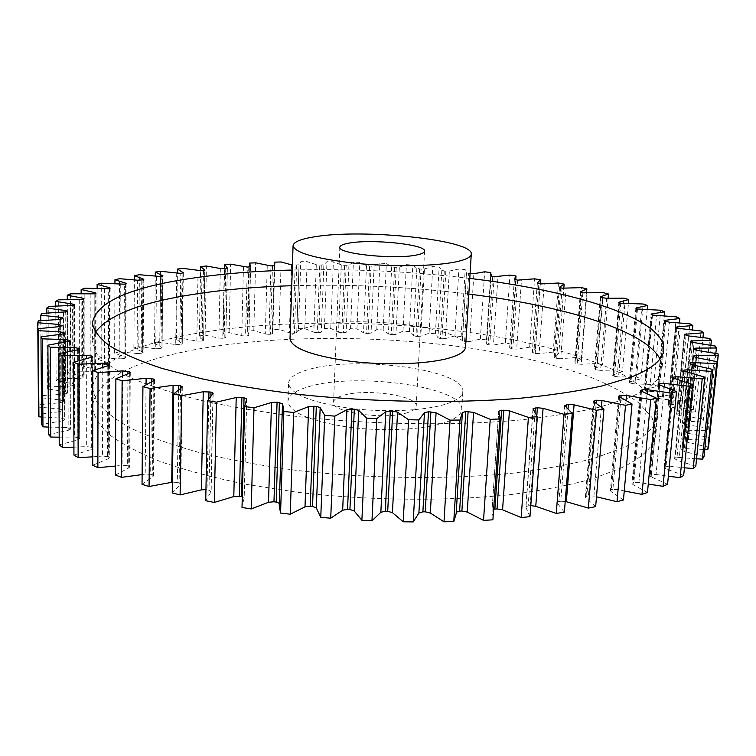 <?xml version="1.0" encoding="UTF-8"?>
<svg xmlns="http://www.w3.org/2000/svg" width="756" height="756" viewBox="0 0 756 756"><rect width="100%" height="100%" fill="white"/><g stroke="black" fill="none" stroke-linecap="round" stroke-linejoin="round"><path stroke-width="0.57" stroke-dasharray="3.78 2.83" d="M95.35 332.3L92.402 341.939L96.503 353.666C103.298 361.755 114.761 369.835 130.901 377.924C149.754 385.891 172.992 393.347 200.605 400.302C230.467 406.813 263.268 412.294 299.007 416.754C372.094 424.664 451.559 425.864 517.019 420.289C548.421 416.991 575.883 412.625 599.413 407.191L628.302 398.006C650.018 388.943 661.245 379.21 661.991 368.805L659.969 358.92M308.599 386.722C356.029 371.848 464.827 386.996 461.727 409.45C461.377 414.269 456.18 418.512 446.125 422.188C425.212 429.739 383.301 431.941 347.429 427.017C309.365 420.931 289.539 412.341 287.951 401.256C288.527 395.369 295.407 390.521 308.599 386.722M447.221 403.647C457.295 400.141 462.492 396.078 462.833 391.466C465.876 369.949 356.756 355.207 309.223 369.363C296.002 372.973 289.104 377.603 288.546 383.245C290.153 393.876 310.045 402.145 348.242 408.07C384.237 412.861 426.271 410.839 447.221 403.647M178.397 336.855C124.579 348.299 95.908 365.346 92.364 387.998L96.437 401.115C103.175 410.121 114.543 419.098 130.542 428.057C149.234 436.845 172.264 445.048 199.631 452.655C229.229 459.761 261.727 465.696 297.146 470.459C369.552 478.86 448.317 479.729 513.286 473.114C544.452 469.24 571.744 464.203 595.142 457.985L623.908 447.543C645.558 437.28 656.822 426.318 657.692 414.657L653.798 399.763C646.276 390.02 634.464 380.788 618.351 372.056C583.15 355.178 532.385 341.929 475.713 333.32C375.893 318.919 260.244 319.495 178.397 336.855M622.131 467.577L593.422 478.529C570.071 485.05 542.855 490.36 511.774 494.462C447.004 501.493 368.531 500.755 296.39 492.165L245.029 484.161C213.154 477.603 185.04 470.109 160.669 461.68C138.839 452.891 121.603 443.781 108.968 434.36C98.998 424.919 93.46 415.687 92.355 406.643C95.88 383.008 124.475 365.157 178.151 353.09C259.799 334.785 375.193 333.935 474.749 348.752C517.577 355.518 555.433 364.713 588.329 376.327C608.646 384.435 625.41 393.252 638.64 402.768L652.135 417.699L655.953 433.226C655.036 445.378 643.762 456.832 622.131 467.577M408.183 412.407C386.77 420.487 330.844 412.653 333.576 402.22C333.812 399.565 336.874 397.335 342.751 395.53C364.968 388.111 418.134 395.558 416.216 406.123C416.027 408.533 413.352 410.631 408.183 412.407M465.564 347.042C468.465 327.849 358.571 314.127 310.773 326.488C297.477 329.635 290.55 333.727 290.011 338.764M600.718 297.325L594.377 368.824L595.331 369.495L601.303 297.524M619.419 302.806L613.229 374.881L612.615 375.297L613.39 375.912L619.665 302.891M636.609 308.665L630.126 381.752L629.304 382.224L629.918 382.782L636.495 308.628M652.088 314.902L645.312 389.056L644.263 389.586L644.717 390.087L651.596 314.685M665.63 321.517L658.58 396.777L657.276 397.344L657.588 397.779L664.76 321.054M677.026 328.416L669.721 404.847L668.502 405.103L668.313 405.821L675.769 327.688M686.051 335.522L678.501 413.239L676.667 414.175L684.378 334.549M692.477 342.808L684.7 421.886L682.432 422.765L690.379 341.589M696.059 350.208L688.083 430.731L685.38 431.534L693.545 348.752M696.588 357.645L688.451 439.671L685.305 440.398L693.573 356.596M693.838 365.101L685.579 448.629L682.006 449.253L690.379 364.099M687.639 372.51L679.313 457.493L675.325 458.013L683.745 371.442M677.83 379.795L669.495 466.159L665.119 466.537L673.539 378.558M664.316 386.892L656.047 474.484L651.313 474.721L659.676 385.362M658.75 384.946L650.311 475.222L651.313 474.721M640.965 391.296L632.659 482.886L631.922 483.547L633.008 484.615L641.457 391.513M619.533 397.098L611.434 489.916L610.385 490.71L611.179 491.655L619.429 397.051M594.585 402.343L586.779 496.191L585.352 497.108L585.881 497.902L593.857 401.918M566.338 407.078L558.911 501.549L557.692 501.908L557.361 503.222L564.987 406M535.068 411.68L528.142 505.896L526.507 506.312L525.949 507.493L533.141 409.194M493.725 509.27L492.014 510.366L498.752 411.425M594.83 368.465L602.494 365.035L608.107 298.233M613.229 374.881L622.462 371.659L628.397 303.742M470.071 273.729L466.471 272.878L465.205 269.599L458.901 268.947L449.329 271.092L445.851 271.196L441.806 270.383L439.16 267.104L432.772 266.566L424.447 268.909L421.12 269.089L416.839 268.342L412.842 265.063L406.407 264.638L399.338 267.18L394.604 267.331L391.693 266.736L386.363 263.494L379.899 263.183L374.135 265.895L371.158 266.197L366.48 265.592L359.837 262.398L353.392 262.2L348.932 265.063L344.585 265.394L341.306 264.902L333.387 261.774L326.97 261.689L323.87 264.695L319.741 265.11L316.301 264.676L307.125 261.633L300.775 261.67L299.045 264.789L292.43 265.11M469.778 278.406C410.81 271.366 351.635 268.578 292.27 270.034M580.693 292.222L575.108 362.54L581.222 358.93L575.864 357.522L581.421 287.639M581.222 358.93L586.514 293.186M558.457 283.018L553.222 352.079L558.826 353.354L563.806 288.433M562.077 288.187L556.709 358.429L555.376 358.098L560.725 287.913M556.709 358.429L560.678 358.703L566.093 288.452M575.864 357.522L560.678 358.703M575.108 362.54L575.94 363.551L581.591 292.525M582.876 292.827L577.206 363.91L575.94 363.551M577.206 363.91L581.222 364.288L586.949 293.167M602.494 365.035L597.429 363.494L581.222 364.288M602.504 297.845L596.522 369.882L595.331 369.495M596.522 369.882L600.566 370.364L606.595 298.28M622.462 371.659L617.728 370.005L600.566 370.364M620.77 303.241L614.477 376.327L613.39 375.912M614.477 376.327L618.531 376.913L624.872 303.761M630.126 381.752L640.937 378.794L636.59 377.008L618.531 376.913M637.506 308.996L630.901 383.235L629.918 382.782M630.901 383.235L634.927 383.925L641.579 309.601M645.312 389.056L657.711 386.401L653.798 384.511L634.927 383.925M652.494 315.082L645.596 390.559L644.717 390.087M645.596 390.559L649.546 391.362L656.51 315.762M658.58 396.777L672.566 394.462L669.136 392.459L649.546 391.362M665.526 321.461L658.334 398.28L657.588 397.779M658.334 398.28L662.199 399.187L669.447 322.236M669.721 404.847L685.257 402.939L682.375 400.841L662.199 399.187M676.384 328.113L668.918 406.341L668.313 405.821M668.918 406.341L672.642 407.361L680.173 328.983M678.501 413.239L695.558 411.784L693.29 409.601L672.642 407.361M684.841 334.993L677.111 414.713L676.667 414.175M677.111 414.713L680.665 415.838L688.461 335.938M684.7 421.886L703.212 420.941L701.606 418.682L680.665 415.838M690.672 342.043L682.432 422.765M682.706 423.322L686.032 424.551L694.065 343.073M688.083 430.731L707.966 430.334L707.087 428.028L686.032 424.551M693.639 349.206L685.38 431.534M685.465 432.092L688.527 433.434L696.767 350.321M709.563 439.897L709.478 437.554L688.527 433.434M688.451 439.671L709.279 439.897M685.191 440.956L693.535 356.445L685.305 440.398M685.191 440.994L687.932 442.392L696.333 357.607M708.533 447.174L687.932 442.392M685.579 448.629L704.79 449.48M690.133 363.844L682.006 449.253M681.685 449.811L684.048 451.332L692.581 364.855M704.044 456.785L684.048 451.332M679.313 457.493L696.55 458.826M683.282 371.111L674.777 458.552L675.325 458.013M674.777 458.552L676.714 460.149L685.323 371.961M695.803 466.254L676.714 460.149M669.495 466.159L684.435 467.813M672.849 378.18L664.354 467.066L665.119 466.537M664.354 467.066L664.07 467.463L665.8 468.729L674.428 378.85M683.679 475.458L665.8 468.729M656.047 474.484L668.342 476.28M650.311 475.222L649.839 475.751L651.237 476.923L659.808 385.409M667.576 484.256L651.237 476.923M647.051 393.744L638.924 482.347L648.261 484.067M638.924 482.347L633.887 482.422L642.118 391.759M632.659 482.886L633.887 482.422M647.476 492.487L633.008 484.615M626.053 400.378L618.172 489.595L624.258 490.975M618.172 489.595L612.88 489.501L620.903 397.741M611.434 489.916L612.88 489.501M623.445 500L611.179 491.655M601.426 406.993L593.914 496.097L596.493 496.815M593.914 496.097L588.433 495.813L596.153 403.298M586.779 496.191L588.433 495.813M595.652 506.624L585.881 497.902M565.233 501.417L560.754 501.247L568.068 408.599M558.911 501.549L560.754 501.247M564.363 512.228L557.361 503.222M530.778 505.603L530.164 505.651L536.855 415.101M528.142 505.896L530.164 505.651M529.956 516.669L525.949 507.493M493.139 517.917L492.052 510.612M456.246 512.199L462.332 412.625M456.151 513.749L456.18 512.483M282.621 403.855L279.238 505.764M246.702 399.13L244.112 498.412L242.005 506.274M244.112 498.412L242.251 496.805M212.965 393.583L210.943 492.005L205.726 500.708M210.943 492.005L208.987 490.2L210.896 395.615M208.836 398.355L207.021 489.765L208.987 490.2M207.021 489.765L205.944 489.586M181.912 387.318L180.41 484.69L172.245 492.94M180.41 484.69L180.797 484.076L179.106 482.886L180.542 388.168M178.699 389.425L177.31 482.394L179.106 482.886M177.31 482.394L172.396 482.196M153.94 380.476L152.892 476.63L142.034 484.322M152.892 476.63L153.525 475.874L152.239 474.844L153.251 380.778M151.625 381.544L150.652 474.314L152.239 474.844M150.652 474.314L145.199 474.059L146.05 384.558M142.119 474.588L145.199 474.059M129.361 373.18L128.718 467.964L115.441 475.033M128.718 467.964L129.626 467.085L128.69 466.216L129.333 373.19M127.925 373.672L127.32 465.658L128.69 466.216M127.32 465.658L122.066 465.242L122.585 375.713M115.479 466.065L122.066 465.242M108.391 365.554L108.07 458.854L92.695 465.242M108.07 458.854L109.289 457.881L108.656 457.172L108.977 365.356M107.806 365.706L107.503 456.596L108.656 457.172M107.503 456.596L102.532 456.029L102.75 367.161M92.704 456.851L102.532 456.029M91.145 357.73L91.089 449.461L73.946 455.131M91.089 449.461L92.638 448.412L92.308 357.352M91.372 357.683L91.315 447.268L92.232 447.864M91.315 447.268L86.666 446.569L86.656 358.731M73.927 447.165L86.666 446.569M77.66 349.83L77.802 439.916L59.223 444.849M77.802 439.916L79.692 438.82L79.352 349.291M78.652 349.603L78.785 437.818L79.465 438.414M78.785 437.818L74.504 437.006L74.315 350.406M59.185 437.185L74.504 437.006M67.908 341.958L68.182 430.353L48.488 434.549M68.182 430.353L70.412 429.228L70.062 341.277M69.599 341.561L70.317 428.964M69.854 428.368L65.98 427.471L65.677 342.251M48.441 427.102L65.98 427.471M61.775 334.209L62.134 420.903L41.637 424.362M62.134 420.903L64.704 419.769L64.354 333.424M64.109 333.651L64.676 419.627M64.44 419.051L60.99 418.077L60.622 334.322M41.58 417.029L60.99 418.077M59.129 326.668L59.516 411.67L38.509 414.411M59.516 411.67L62.417 410.536L62.068 325.789L62.417 410.536M62.03 325.893L62.417 410.517M62.379 409.95L59.374 408.92L58.996 326.677M59.771 319.41L60.14 402.731L38.887 404.791L38.48 407.097L59.374 408.92M60.14 402.731L63.343 401.71L63.022 318.607M63.183 318.172L63.343 401.71M63.513 401.162L60.943 400.094L60.593 319.353M63.495 312.502L63.816 394.178L42.544 395.577L41.363 397.779L60.943 400.094M63.816 394.178L67.275 393.281L67.001 311.803M67.35 311.387L67.275 393.281M67.615 392.761L65.498 391.665L65.214 312.37M70.081 305.972L70.308 386.07L49.225 386.855L47.335 388.934L65.498 391.665M70.308 386.07L73.965 385.286L73.795 305.377M74.315 304.989L74.485 384.804L73.965 385.286M74.485 384.804L72.803 383.698L72.614 305.774M79.285 299.877L79.389 378.444L58.684 378.661L56.133 380.599L72.803 383.698M79.389 378.444L83.217 377.792L83.16 299.385M83.831 299.017L83.878 377.339L83.217 377.792M83.878 377.339L82.621 376.233L82.555 299.593M90.871 294.235L90.833 371.347L70.648 371.035L67.52 372.84L82.621 376.233M90.833 371.347L94.774 370.818L94.859 293.838M95.672 293.508L95.577 370.402L94.774 370.818M95.577 370.402L95.946 369.986L94.736 369.306L94.821 293.857M104.611 289.066L104.404 364.817L84.88 364.014L81.223 365.668L94.736 369.306M104.404 364.817L108.42 364.401L108.684 288.764M109.62 288.461L109.355 364.014L108.42 364.401M109.355 364.014L109.866 363.551L108.902 362.946L109.166 288.612M120.27 284.388L119.883 358.864L101.134 357.616L97.004 359.109L108.902 362.946M119.883 358.864L123.946 358.561L124.39 284.18M125.439 283.906L124.986 358.212L123.946 358.561M124.986 358.212L125.666 357.701L124.92 357.172L125.364 283.925M137.649 280.202L137.053 353.496L119.174 351.842L114.628 353.194L124.92 357.172M137.053 353.496L141.136 353.307L141.778 280.089M142.931 279.852L142.279 352.995L141.136 353.307M142.279 352.995L143.13 352.447L142.572 351.994L143.215 279.777M156.53 276.526L155.727 348.733L138.783 346.72L133.878 347.911L142.572 351.994M155.727 348.733L159.79 348.648L160.641 276.498M161.879 276.29L161.019 348.374L159.79 348.648M161.019 348.374L162.058 347.798L162.512 276.138M176.724 273.351L175.704 344.585L159.762 342.232L154.536 343.262L161.652 347.41M175.704 344.585L179.73 344.594L180.797 273.398M182.111 273.218L181.034 344.358L179.73 344.594M181.034 344.358L182.262 343.763L183.075 273.001M198.053 270.676L196.806 341.032L181.922 338.386L176.431 339.264L181.988 343.441M196.806 341.032L200.775 341.136L202.069 270.809M203.449 270.657L202.136 340.937L200.775 341.136M202.136 340.937L203.572 340.323L204.715 270.374M220.355 268.503L218.871 338.083L205.093 335.182L199.367 335.9L203.402 340.068M218.871 338.083L222.765 338.272L224.286 268.701M225.723 268.588L224.182 338.112L222.765 338.272M224.182 338.112L225.827 337.488L227.282 268.238M243.47 266.821L241.75 335.73L229.106 332.602L223.19 333.169L225.732 337.308M241.75 335.73L245.539 336.014L247.306 267.085M248.781 267L247.004 335.891L245.539 336.014M247.004 335.891L248.866 335.258L250.623 266.603M267.255 265.63L265.29 333.972L253.818 330.637L247.741 331.062L248.828 335.135M265.29 333.972L268.966 334.332L270.979 265.951M272.491 265.895L270.459 334.246L268.966 334.332M270.459 334.246L272.547 333.623L274.589 265.46M291.58 264.912L289.359 332.81L279.077 329.304L272.878 329.569L272.538 333.557M289.359 332.81L292.903 333.245L295.161 265.299M296.702 265.271L294.424 333.198L292.903 333.245M294.424 333.198L296.739 332.574L299.045 264.789L296.749 332.527L299.045 264.751M316.301 264.676L313.825 332.224L304.772 328.567L298.478 328.69L296.749 332.527M313.825 332.224L317.218 332.725L319.741 265.11M321.3 265.12L318.767 332.716L317.218 332.725M318.767 332.716L321.309 332.158L323.87 264.695M341.306 264.902L338.565 332.215L330.759 328.435L324.409 328.416L321.309 332.158M338.565 332.215L341.806 332.782L344.585 265.394M346.163 265.432L343.366 332.81L341.806 332.782M343.366 332.81L346.116 332.328L348.932 265.063M366.48 265.592L363.475 332.772L356.936 328.898L350.548 328.728L346.116 332.328M363.475 332.772L366.528 333.405L369.58 266.131M371.158 266.197L368.096 333.462L366.528 333.405M368.096 333.462L371.045 333.056L374.135 265.895M391.693 266.736L388.414 333.897L383.179 329.947L376.79 329.644L371.045 333.056M388.414 333.897L391.287 334.587L394.604 267.331M396.182 267.416L392.855 334.681L391.287 334.587M392.855 334.681L395.974 334.35L399.338 267.18M416.839 268.342L413.286 335.579L409.365 331.582L403.005 331.137L395.974 334.35M413.286 335.579L415.961 336.325L419.552 268.966M421.12 269.089L417.51 336.458L415.961 336.325M417.51 336.458L420.799 336.203L424.447 268.909M441.806 270.383L437.97 337.819L435.399 333.793L429.077 333.207L420.799 336.203M437.97 337.819L440.427 338.622L444.292 271.054M445.851 271.196L441.958 338.782L440.427 338.622M441.958 338.782L445.407 338.603L449.329 271.092M470.251 273.748L466.074 341.646L462.341 340.616L466.471 272.878L462.341 340.616L461.151 336.581L454.914 335.853L445.407 338.603M466.074 341.646L469.665 341.561L473.87 273.71M490.701 275.902L486.288 343.933L486.495 339.935L480.362 339.066L469.665 341.561M486.288 343.933L488.263 344.821L492.714 276.526M494.207 276.724L489.746 345.048L488.263 344.821M489.746 345.048L493.451 345.048L497.958 276.762M514.373 279.351L509.676 347.798L511.302 344.245L505.329 342.846L493.451 345.048M509.676 347.798L511.387 348.724L516.131 279.9M517.595 280.136L512.833 348.988L511.387 348.724M512.833 348.988L516.641 349.074L521.442 280.24M537.365 283.226L532.375 352.192L535.475 348.327L529.663 347.184L516.641 349.074M532.375 352.192L533.812 353.156L538.858 283.698M540.266 283.954L535.201 353.449L533.812 353.156M535.201 353.449L539.104 353.628L544.207 284.143M553.222 352.079L539.104 353.628M559.525 287.516L554.233 357.115L558.826 353.354M554.233 357.115L555.376 358.098M597.429 363.494L603.316 292.685M617.728 370.005L623.946 298.147M636.59 377.008L643.139 304.006M640.937 378.794L647.183 309.705M653.798 384.511L660.678 310.243M657.711 386.401L664.269 316.093M669.136 392.459L676.337 316.849M672.566 394.462L679.427 322.888M682.375 400.841L689.897 323.776M685.257 402.939L692.411 330.051M693.29 409.601L701.105 330.986M695.558 411.784L702.976 337.554M701.606 418.682L709.714 338.452M703.212 420.941L710.867 345.369M707.087 428.028L715.45 346.097M707.966 430.334L715.828 353.449M709.478 437.554L718.068 353.874M38.48 407.097L37.847 328.699M38.887 404.791L38.216 320.884M41.363 397.779L40.777 320.657M42.544 395.577L41.93 313.438M47.335 388.934L46.834 313.145M49.225 386.855L48.724 306.416M56.133 380.599L55.755 306.171M58.684 378.661L58.306 299.849M67.52 372.84L67.284 299.763M70.648 371.035L70.44 293.782M81.223 365.668L81.147 293.914M84.88 364.014L84.852 288.225M97.004 359.109L97.118 288.65M101.134 357.616L101.304 283.198M114.628 353.194L114.931 283.972M119.174 351.842L119.552 278.699M133.878 347.911L134.388 279.871M138.783 346.72L139.387 274.73M154.536 343.262L155.263 276.365M159.762 342.232L160.593 271.3M176.431 339.264L177.376 273.436M181.922 338.386L182.999 268.399M199.367 335.9L200.548 270.875M205.093 335.182L206.407 266.027M223.19 333.169L224.608 268.673M229.106 332.602L230.674 264.165M247.741 331.062L249.508 263.097M253.818 330.637L255.641 262.823M272.878 329.569L274.91 262.134M279.077 329.304L281.166 261.973M298.478 328.69L300.775 261.67M304.772 328.567L307.125 261.633M324.409 328.416L326.97 261.689M330.759 328.435L333.387 261.774M350.548 328.728L353.392 262.2M356.936 328.898L359.837 262.398M376.79 329.644L379.899 263.183M383.179 329.947L386.363 263.494M403.005 331.137L406.407 264.638M409.365 331.582L412.842 265.063M429.077 333.207L432.772 266.566M435.399 333.793L439.16 267.104M454.914 335.853L458.901 268.947M461.151 336.581L465.205 269.599M480.362 339.066L484.653 271.791M486.495 339.935L490.861 272.557M505.329 342.846L509.922 275.089M511.311 343.848L515.989 275.959M529.663 347.184L534.577 278.832M535.475 348.327L540.162 283.935M468.824 294.065C410.007 286.808 350.982 284.02 291.75 285.721M464.562 341.447L468.72 273.568M92.421 322.897L92.402 341.939M461.727 409.45L462.833 391.466M92.355 406.643L92.364 387.998M339.831 247.174L333.576 402.22M537.27 283.065L532.252 352.381M511.302 344.245L515.743 279.833M486.807 342.024L491.079 276.157M462.37 340.361L466.49 272.67M272.283 331.808L274.258 265.658M247.685 331.657L249.367 266.953M514.335 279.238L509.62 347.921M490.691 275.845L486.269 343.999M274.598 265.413L272.547 333.623M250.661 266.509L248.866 335.258M227.386 268.096L225.827 337.488M204.895 270.175L203.572 340.323M183.358 272.755L182.262 343.763M162.927 275.827L162.058 347.798M143.791 279.418L143.13 352.447M126.129 283.5L125.666 357.701M110.14 288.093L109.866 363.551M96.05 293.177L95.946 369.986M84.077 298.743L84.124 376.989M74.457 304.772L74.627 384.53M67.416 311.226L67.681 392.572M63.192 318.096L63.523 401.067M64.383 333.311L64.704 419.769M70.166 341.06L70.412 429.228M79.578 348.951L79.692 438.82M92.714 356.898L92.638 448.412M109.629 364.77L109.289 457.881M130.287 372.472L129.626 467.085M154.583 379.862L153.525 475.874M182.309 386.826L180.797 484.076M213.164 393.214L211.141 491.551M246.768 398.913L244.179 498.147M282.631 403.798L279.427 503.713M462.332 412.587L456.18 512.436M498.714 411.226L492.014 510.366M532.989 408.835L525.807 507.049M564.656 405.49L557.059 502.598M593.309 401.266L585.352 497.108M618.606 396.276L610.385 490.71M640.332 390.625L631.922 483.547M658.363 384.435L649.839 475.751M672.642 377.811L664.07 467.463M683.188 370.865L674.635 458.826M690.105 363.712L681.638 449.962M693.535 348.686L685.38 431.459M690.341 341.438L682.394 422.585M684.274 334.322L676.563 413.901M675.562 327.395L668.115 405.471M664.429 320.695L657.276 397.344M651.133 314.279L644.263 389.586M635.872 308.165L629.304 382.224M618.862 302.391L612.615 375.297M600.321 296.976L594.377 368.824M580.419 291.939L574.787 362.842M559.355 287.299L554.025 357.352M424.579 251.172L416.216 406.123M655.953 433.226L657.692 414.657M287.951 401.256L288.546 383.245M663.768 349.839L661.991 368.805"/><path stroke-width="1.13" d="M291.75 285.721C249.99 286.987 212.398 290.682 178.983 296.806C134.823 304.914 106.946 316.745 95.35 332.3M292.27 270.034C250.406 271.13 212.729 274.541 179.229 280.268C124.938 289.52 96.003 303.732 92.421 322.897C93.546 330.259 99.168 337.819 109.28 345.596C122.113 353.392 139.614 360.981 161.803 368.352L201.011 378.624C230.986 384.889 263.91 390.181 299.782 394.509C373.143 402.211 452.901 403.553 518.559 398.412C550.056 395.35 577.593 391.268 601.181 386.165L630.117 377.509C651.852 368.947 663.069 359.724 663.768 349.839C665.639 318.645 573.568 290.748 469.778 278.406M416.471 255.018C394.689 259.762 337.195 253.742 339.831 247.174C340.039 245.492 343.13 244.141 349.13 243.101C371.754 238.811 426.308 244.5 424.579 251.172C424.437 252.702 421.735 253.988 416.471 255.018M314.014 236.893C362.341 228.359 473.861 239.935 471.271 254.129C471.035 257.172 465.8 259.78 455.584 261.935C434.322 266.348 391.343 266.981 354.451 263.183C315.28 258.609 294.821 252.787 293.063 245.719C293.574 241.996 300.557 239.057 314.014 236.893M293.063 245.719L290.011 338.764C291.665 348.251 311.737 355.745 350.245 361.245C386.533 365.715 428.869 364.146 449.924 357.824C460.045 354.753 465.252 351.153 465.564 347.042L471.271 254.129M704.79 449.48L707.777 449.518L708.533 447.174L717.312 361.699L696.333 357.607L693.535 356.416L694.027 355.641L696.805 355.396L718.2 355.774L718.068 353.874L696.767 350.321L693.639 349.206L693.923 348.355L696.267 348.11L716.386 347.987L715.45 346.097L690.672 342.043L690.719 341.126L692.657 340.899L711.387 340.295L709.714 338.452L688.461 335.938L684.274 334.322L703.449 332.782L701.105 330.986L676.384 328.113L675.562 327.395L677.168 326.904L692.855 325.505L689.897 323.776L669.447 322.236L664.76 321.054L664.429 320.695L665.743 320.242L679.842 318.503L676.337 316.849L652.494 315.082L651.133 314.279L651.521 313.986L664.666 311.822L660.678 310.243L637.506 308.996L635.872 308.165L636.268 307.881L647.571 305.49L643.139 304.006L620.77 303.241L618.862 302.391L619.277 302.107L628.765 299.537L623.946 298.147L606.595 298.28L601.303 297.524L600.321 296.976L600.746 296.692L608.457 293.98L603.316 292.685L582.876 292.827L580.419 291.939L586.864 288.83L581.421 287.639L562.077 288.187L559.355 287.299L564.137 284.105L558.457 283.018L540.266 283.954L537.27 283.065L540.464 279.815L534.577 278.832L517.595 280.136L514.335 279.238L515.989 275.959L509.922 275.089L494.207 276.724L490.691 275.845L490.861 272.557L484.653 271.791L473.87 273.71L470.071 273.729M696.55 458.826L702.39 459.109L704.044 456.785L712.955 369.476L692.581 364.855L690.105 363.712L690.833 362.899L694.084 362.663L716.584 363.598L717.312 361.699M684.435 467.813L693.214 468.522L695.803 466.254L704.79 377.121L683.188 370.865L684.161 370.043L687.903 369.826L711.32 371.357L712.955 369.476M668.342 476.28L680.126 477.641L683.679 475.458L692.685 384.511L672.642 377.811L673.861 376.979L678.123 376.79L702.211 378.945L704.79 377.121M648.261 484.067L663.05 486.316L667.576 484.256L676.516 391.542L658.363 384.435L659.837 383.604L664.637 383.462L689.122 386.259L692.685 384.511M624.258 490.975L641.986 494.386L647.476 492.487L656.284 398.072L640.332 390.625L642.298 389.727L647.419 389.709L671.961 393.177L676.516 391.542M596.493 496.815L617.019 501.7L623.445 500L632.025 403.978L618.606 396.276L621.12 395.303L626.488 395.435L650.736 399.574L656.284 398.072M499.952 417.416L492.903 519.816L499.952 417.416L498.714 411.226L501.606 410.224L509.431 410.858L502.57 509.79L521.158 517.558L529.956 516.669L537.346 416.736L532.989 408.835L537.393 407.73L543.091 408.325L535.758 506.322L556.255 513.418L564.363 512.228L572.235 413.428L564.656 405.49L568.399 404.413L574.078 404.847L566.338 501.719L588.348 508.089L595.652 506.624L603.921 409.147L593.309 401.266L596.408 400.236L601.974 400.519L625.533 405.31L632.025 403.978M501.606 410.224L494.878 509.109L493.725 509.27M462.313 413.664L456.151 513.749L453.77 521.583L459.988 420.052L462.332 412.587L465.8 411.529L459.61 511.103L456.246 512.199M428.491 411.765L422.887 511.812L418.9 513.05L424.456 412.738L428.491 411.765L436.07 412.823L450.066 420.138L459.988 420.052M390.304 410.933L385.314 511.226L380.844 512.294L385.768 411.765L392.733 411.009L397.552 412.181L408.599 419.731L418.777 419.939L424.456 412.738M351.899 409.024L347.543 509.317L342.657 510.215L346.938 409.705L354.318 409.176L358.694 410.442L366.575 418.125L376.819 418.626L385.768 411.765M313.929 406.076L310.215 506.151L304.999 506.851L308.637 406.596L316.31 406.293L320.166 407.654L324.74 415.346L334.87 416.131L346.938 409.705M277.065 402.145L273.965 501.767L268.512 502.267L271.527 402.513L277.065 402.145L282.631 403.798L283.85 411.444L293.678 412.493L308.637 406.596M241.892 397.325L239.387 496.267L233.793 496.569L236.212 397.524L241.892 397.325L246.768 398.913L244.623 406.511L253.988 407.796L271.527 402.513M253.988 407.796L251.219 508.939L268.512 502.267M236.212 397.524L216.443 402.154L214.317 502.447L233.793 496.569M292.43 265.11L281.166 261.973L274.91 262.134L274.598 265.413L270.979 265.951L255.641 262.823L249.508 263.097L250.661 266.509L247.306 267.085L230.674 264.165L224.693 264.572L227.386 268.096L225.723 268.588L220.355 268.503L206.407 266.027L200.624 266.556L204.895 270.175L202.069 270.809L182.999 268.399L177.443 269.06L183.358 272.755L180.797 273.398L160.593 271.3L155.311 272.084L162.927 275.827L160.641 276.498L139.387 274.73L134.417 275.647L143.224 279.04L143.791 279.418L142.931 279.852L137.649 280.202L119.552 278.699L114.95 279.739L125.373 283.065L126.129 283.5L124.39 284.18L101.304 283.198L97.118 284.369L109.166 287.592L110.14 288.093L108.684 288.764L84.852 288.225L81.147 289.529L94.821 292.61L96.05 293.177L94.859 293.838L70.44 293.782L67.265 295.218L82.555 298.11L84.077 298.743L83.16 299.385L58.306 299.849L55.727 301.408L72.604 304.073L74.457 304.772L73.795 305.377L48.724 306.416L46.796 308.079L65.205 310.48L67.416 311.226L67.001 311.803L41.93 313.438L40.739 315.214L60.584 317.274L63.192 318.096L63.022 318.607L59.771 319.41L38.216 320.884L37.8 322.755L58.977 324.437L62.068 325.779L59.129 326.668L37.809 328.699L38.244 330.655L60.612 331.893L64.383 333.311L61.775 334.209L40.975 336.826L42.308 338.839L65.668 339.586L69.599 340.351L70.166 341.06L47.912 345.18L50.198 347.24L74.315 347.429L79.342 348.62L77.66 349.83L58.798 353.666L62.058 355.745L86.656 355.339L91.372 355.944L92.714 356.898L73.729 362.19L77.991 364.26L102.759 363.192L108.977 364.184L109.629 364.77L108.391 365.554L92.771 370.62L98.034 372.642L122.614 370.894L129.342 371.754L130.287 372.472L129.361 373.18L115.885 378.822L122.113 380.769L146.116 378.302L153.27 379.011L154.583 379.862L153.94 380.476L142.922 386.656L150.075 388.499L173.077 385.295L180.58 385.834L182.309 386.826L181.912 387.318L173.644 393.98L181.638 395.671L203.241 391.75L210.971 392.09L213.164 393.214L207.692 400.642L216.443 402.154M465.8 411.529L473.568 412.37L490.228 419.334L499.735 418.966M509.431 410.858L528.416 417.378L537.346 416.736M543.091 408.325L564.023 414.326L572.235 413.428M574.078 404.847L596.522 410.272L603.921 409.147M659.837 383.604L659.676 385.362M586.514 293.186L586.864 288.83M563.806 288.433L564.137 284.105M709.279 439.897L718.2 355.774M566.338 501.719L565.233 501.417M535.758 506.322L530.778 505.603M502.57 509.79L497.042 508.939L503.808 410.111M494.878 509.109L497.042 508.939M492.903 519.816L483.538 520.374L490.228 419.334M473.568 412.37L467.236 512.048L483.538 520.374M467.236 512.048L461.888 511.009L468.115 411.472M459.61 511.103L461.888 511.009M453.77 521.583L443.999 521.801L450.066 420.138M436.07 412.823L430.325 513.022L443.999 521.801M430.325 513.022L425.241 511.812L430.882 411.784M422.887 511.812L425.241 511.812M397.552 412.181L392.44 512.663L403.213 521.772L413.22 521.914L418.9 513.05M392.44 512.663L387.705 511.302L392.733 411.009M385.314 511.226L387.705 511.302M358.694 410.442L354.214 510.99L361.888 520.289L371.961 520.789L380.844 512.294M354.214 510.99L349.924 509.478L354.318 409.176M347.543 509.317L349.924 509.478M320.166 407.654L316.329 508.004L320.761 517.359L330.722 518.2L342.657 510.215M316.329 508.004L312.549 506.388L316.31 406.293M310.215 506.151L312.549 506.388M282.451 405.471L279.238 505.764L280.57 513.05L290.238 514.222L304.999 506.851M279.314 503.335L276.214 502.078L279.351 402.428M273.965 501.767L276.214 502.078M251.219 508.939L242.014 507.465L244.623 406.511M244.604 405.537L242.014 507.465M242.251 496.805L241.514 496.645L244.056 397.656M239.387 496.267L241.514 496.645M214.317 502.447L205.726 500.708L207.692 400.642M205.944 489.586L201.379 489.869L203.241 391.75M173.644 393.98L172.245 492.94L180.108 494.915L201.379 489.869M172.396 482.196L171.725 482.319L173.077 385.295M142.922 386.656L142.034 484.322L149.064 486.495L171.725 482.319M115.885 378.822L115.441 475.033L121.565 477.348L142.119 474.588M92.771 370.62L92.695 465.242L97.864 467.671L115.479 466.065M73.729 362.19L73.946 455.131L78.133 457.616L92.704 456.851M58.798 353.666L59.223 444.849L62.436 447.354L73.927 447.165M47.912 345.18L48.488 434.549L50.737 437.044L59.185 437.185M40.975 336.826L41.637 424.362L42.96 426.828L48.441 427.102M37.809 328.699L38.509 414.411L38.934 416.802L41.58 417.029M608.107 298.233L608.457 293.98M628.397 303.742L628.765 299.537M647.183 309.705L647.571 305.49M664.269 316.093L664.666 311.822M679.427 322.888L679.842 318.503M692.411 330.051L692.855 325.505M702.976 337.554L703.449 332.782M710.867 345.369L711.387 340.295M715.828 353.449L716.386 347.987M707.777 449.518L716.584 363.598M702.39 459.109L711.32 371.357M693.214 468.522L702.211 378.945M680.126 477.641L689.122 386.259M663.05 486.316L671.961 393.177M641.986 494.386L650.736 399.574M617.019 501.7L625.533 405.31M588.348 508.089L596.522 410.272M556.255 513.418L564.023 414.326M521.158 517.558L528.416 417.378M413.22 521.914L418.777 419.939M403.213 521.772L408.599 419.731M371.961 520.789L376.819 418.626M361.888 520.289L366.575 418.125M330.722 518.2L334.87 416.131M320.761 517.359L324.74 415.346M290.238 514.222L293.678 412.493M280.57 513.05L283.85 411.444M180.108 494.915L181.638 395.671M149.064 486.495L150.075 388.499M121.565 477.348L122.113 380.769M97.864 467.671L98.034 372.642M78.133 457.616L77.991 364.26M62.436 447.354L62.058 355.745M50.737 437.044L50.198 347.24M42.96 426.828L42.308 338.839M38.934 416.802L38.244 330.655M37.847 328.699L37.8 322.755M40.777 320.657L40.739 315.214M46.834 313.145L46.796 308.079M55.755 306.171L55.727 301.408M67.284 299.763L67.265 295.218M81.147 293.914L81.147 289.529M97.118 288.65L97.118 284.369M114.931 283.972L114.95 279.739M134.388 279.871L134.417 275.647M155.263 276.365L155.311 272.084M177.376 273.436L177.443 269.06M200.548 270.875L200.624 266.556M224.608 268.673L224.693 264.572M540.162 283.935L540.464 279.815M659.969 358.92C644.887 329.909 561.859 305.632 468.824 294.065M600.774 296.683L600.718 297.325M619.485 302.06L619.419 302.806M636.684 307.786L636.609 308.665M652.182 313.863L652.088 314.902M665.743 320.242L665.63 321.517M677.168 326.904L677.026 328.416M686.221 333.812L686.051 335.522M692.657 340.899L692.477 342.808M696.267 348.11L696.059 350.208M696.805 355.396L696.588 357.645M694.084 362.663L693.838 365.101M687.903 369.826L687.639 372.51M678.123 376.79L677.83 379.795M664.637 383.462L664.316 386.892M658.845 384.01L658.75 384.946M641.069 390.096L640.965 391.296M619.655 395.634L619.533 397.098M594.736 400.529L594.585 402.343M566.527 404.649L566.338 407.078M535.342 407.909L535.068 411.68M183.075 273.001L183.084 272.491M162.512 276.138L162.521 275.515M143.215 279.777L143.224 279.04M125.364 283.925L125.373 283.065M109.166 288.612L109.166 287.592M94.821 293.857L94.821 292.61M82.555 299.593L82.555 298.11M72.614 305.774L72.604 304.073M65.214 312.37L65.205 310.48M60.593 319.353L60.584 317.274M58.996 326.677L58.977 324.437M62.03 325.297L62.03 325.893M60.622 334.322L60.612 331.893M64.109 332.716L64.109 333.651M65.677 342.251L65.668 339.586M69.599 340.351L69.599 341.561M74.315 350.406L74.315 347.429M78.652 348.129L78.652 349.603M79.352 349.291L79.342 348.62M86.656 358.731L86.656 355.339M91.372 355.944L91.372 357.683M92.308 357.352L92.308 356.435M102.75 367.161L102.759 363.192M107.815 363.702L107.806 365.706M108.977 365.356L108.977 364.184M122.585 375.713L122.614 370.894M127.944 371.281L127.925 373.672M129.333 373.19L129.342 371.754M146.05 384.558L146.116 378.302M151.654 378.567L151.625 381.544M153.251 380.778L153.27 379.011M178.766 385.418L178.699 389.425M180.542 388.168L180.58 385.834M208.968 391.712L208.836 398.355M210.896 395.615L210.971 392.09M536.855 415.101L537.393 407.73M568.068 408.599L568.399 404.413M596.153 403.298L596.408 400.236M601.974 400.519L601.426 406.993M620.903 397.741L621.12 395.303M626.488 395.435L626.053 400.378M642.118 391.759L642.298 389.727M647.419 389.709L647.051 393.744M672.916 377.49L672.849 378.18M673.539 378.558L673.69 377.064M683.745 371.442L683.868 370.204M690.379 364.099L690.474 363.135M693.573 356.596L693.639 355.953M580.74 291.693L580.693 292.222M515.743 279.833L515.989 276.28M491.079 276.157L491.202 274.248M274.258 265.658L274.315 263.948M249.367 266.953L249.452 263.579"/></g></svg>

